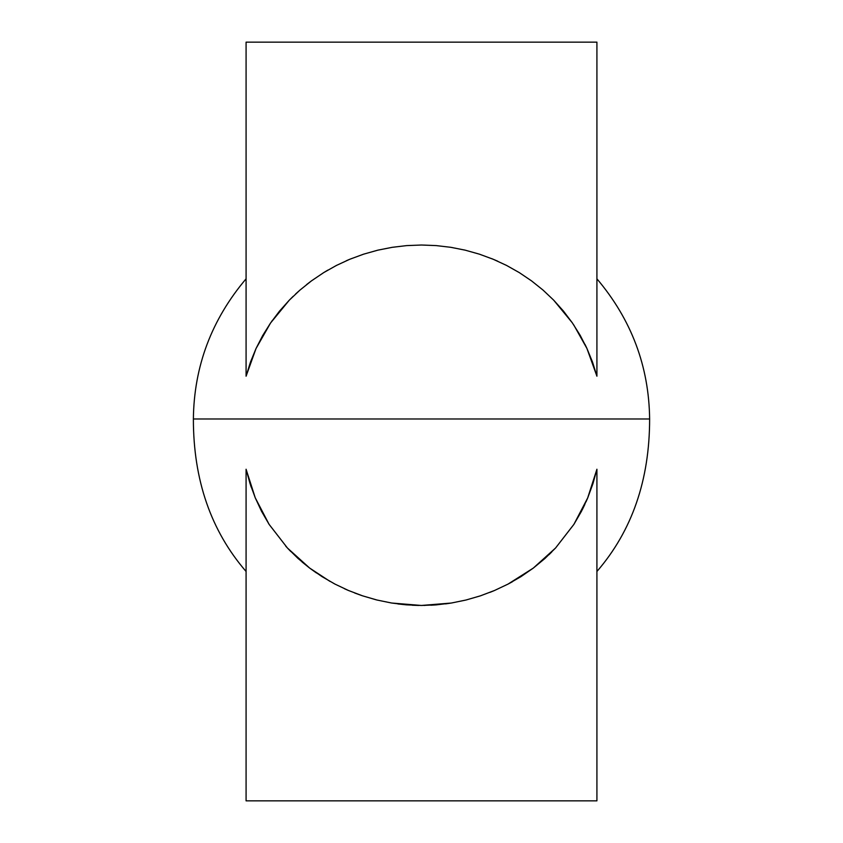 <?xml version="1.0" encoding="UTF-8"?>
<svg xmlns="http://www.w3.org/2000/svg" width="843" height="843" viewBox="0 0 843 843"><rect width="100%" height="100%" fill="white"/><g stroke="black" fill="none" stroke-linecap="round" stroke-linejoin="round"><path stroke-width="1.26" d="M246.082 469.235L250.086 483.734L246.082 469.235L246.082 800.85L246.082 469.235L255.239 497.791L246.082 469.235L246.082 480.236M250.519 485.083L251.256 487.265M250.086 483.745L255.239 497.791L269.128 524.42L261.572 511.364L255.239 497.791L269.096 524.357L287.431 548.013L298.064 558.477L309.666 568.077L322.026 576.633L334.956 584.094L348.454 590.479L362.501 595.811L376.199 599.826M287.705 548.298L290.803 551.533M302.057 561.975L309.328 567.824M310.003 568.33L316.431 572.955M330.003 581.396L309.666 568.077L287.431 548.013L269.128 524.42L287.431 548.013M344.408 588.709L348.654 590.574M354.65 592.987L361.826 595.58M397.907 603.946L406.495 604.852M412.216 605.232L418.802 605.443M430.878 605.221L436.379 604.863M445.568 603.883L450.468 603.166M489.952 592.366L493.966 590.732M548.983 554.705L551.765 551.965M582.281 509.709L584.852 504.399M587.592 498.202L596.918 469.235L596.918 800.85L596.918 469.235L592.914 483.734L587.771 497.77L581.449 511.322L573.904 524.357L587.771 497.77M595.959 473.144L596.728 470.078M596.918 521.838L596.918 525.769M596.918 556.127L596.918 557.434M596.918 559.604L596.918 560.131M596.918 562.681L596.918 490.953M596.918 569.71L596.918 564.462M596.918 571.48C632.06 530.827 649.626 479.994 649.626 418.982C649.015 366.368 631.439 319.645 596.918 278.812C631.439 319.645 649.015 366.368 649.626 418.982L193.374 418.982C193.374 479.994 210.94 530.827 246.082 571.48C210.94 530.827 193.374 479.994 193.374 418.982C193.985 366.368 211.561 319.645 246.082 278.812C211.561 319.645 193.985 366.368 193.374 418.982L649.626 418.982C649.626 479.994 632.06 530.827 596.918 571.48M246.082 553.946L246.082 552.123M246.082 509.088L246.082 499.952M596.918 280.508L596.918 278.812M573.767 324.955L586.928 348.444L596.918 376.199L596.918 42.15L596.918 376.199L592.524 362.079L586.928 348.444L580.153 335.293L572.292 322.795L563.472 311.099L553.703 300.182L572.292 322.795M531.596 280.919L519.362 272.647L506.59 265.45M479.435 254.175L493.218 259.265L506.548 265.429L519.299 272.616L531.459 280.814L543.008 290.055L553.703 300.182L543.008 290.055L531.459 280.814L519.299 272.616L506.548 265.429L493.218 259.265L479.33 254.143L465.178 250.16L479.33 254.143M349.877 259.222L363.586 254.175L377.801 250.171L392.185 247.326L406.737 245.598L421.468 245.018L436.242 245.598L450.815 247.315L465.178 250.16L450.815 247.315L436.242 245.598L421.468 245.018L406.853 245.598M348.823 259.665L346.273 260.761M311.541 280.814L323.701 272.616M310.867 281.309L306.578 284.597M298.749 291.162L295.566 294.038M247.073 372.595L246.483 374.682M246.082 287.916L246.082 285.545M246.082 280.477L246.082 310.867M246.082 376.199L256.019 348.538L270.571 322.985L289.223 300.256L299.876 290.161L311.404 280.919L323.638 272.647L336.41 265.45L349.729 259.286L336.41 265.45L323.638 272.647L311.404 280.919L299.876 290.161L289.223 300.256L279.454 311.183L270.571 322.985L262.721 335.493L256.019 348.538L250.466 362.1L246.082 376.199L246.082 42.15L246.082 376.199M596.918 365.577L596.918 355.409M596.918 310.667L596.918 285.524M587.666 498.023L586.064 501.743M573.872 524.42L555.569 548.013L573.904 524.357L555.569 548.003L533.303 568.098L544.926 558.498L555.569 548.003M549.615 554.104L549.046 554.652M512.428 581.723L508.308 583.957M508.044 584.094L494.546 590.479L480.415 595.843M451.205 603.051L424.198 605.443M286.704 547.223L285.724 546.138M596.918 800.85L246.082 800.85L596.918 800.85M376.958 600.016L391.595 603.019L421.395 605.464L451.311 603.04L465.937 600.037L480.331 595.864L494.441 590.532L507.992 584.115L520.953 576.644L533.303 568.098L507.992 584.115L494.441 590.532L480.331 595.864L465.937 600.037L451.311 603.04L436.463 604.852L421.395 605.464L406.41 604.842L391.595 603.019L376.958 600.016L362.501 595.811L348.454 590.479L334.956 584.094M246.082 510.858L246.082 564.441M246.156 375.915L246.778 373.628M271.625 321.478L272.352 320.456M289.581 299.887L293.164 296.325M324.26 272.268L327.874 270.108M406.737 245.598L392.185 247.326L377.864 250.15M491.722 258.653L493.271 259.286M494.167 259.665L497.77 261.225M543.124 290.161L553.777 300.256M584.989 344.365L586.77 348.075M595.927 372.595L596.886 376.052M246.082 42.15L596.918 42.15L246.082 42.15M377.801 250.171L363.586 254.175L349.729 259.286M596.918 547.876L596.918 546.159M596.918 542.481L596.918 530.848M246.082 530.921L246.082 542.481M246.082 546.296L246.082 548.003M246.082 562.365L246.082 561.754M596.918 303.975L596.918 302.69M246.082 302.911L246.082 304.017M246.082 552.154L246.082 551.248M246.082 548.698L246.082 546.549M246.082 541.796L246.082 540.1M596.918 539.868L596.918 540.521M596.918 540.742L596.918 541.459M596.918 546.222L596.918 548.34M596.918 551.027L596.918 551.649M596.918 552.955L596.918 553.788"/></g></svg>
